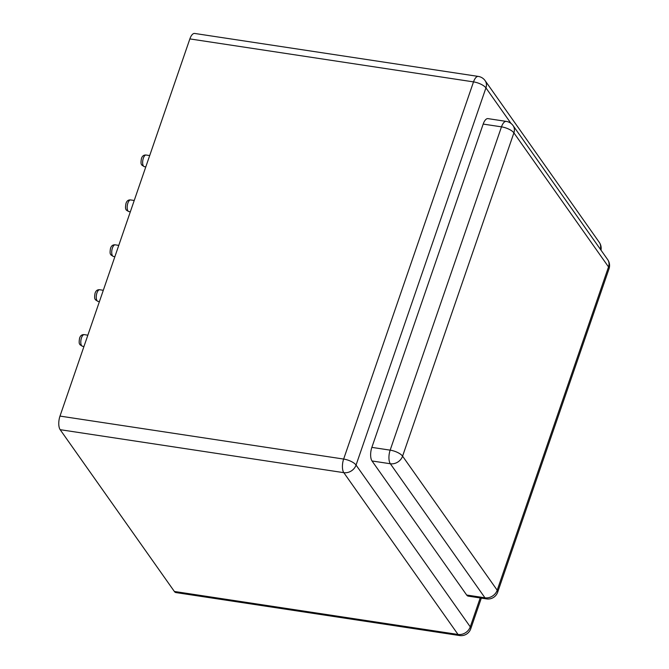 <?xml version="1.0" encoding="UTF-8"?>
<svg xmlns="http://www.w3.org/2000/svg" width="669" height="669" viewBox="0 0 669 669"><rect width="100%" height="100%" fill="white"/><g stroke="black" fill="none" stroke-linecap="round" stroke-linejoin="round"><path stroke-width="1" d="M506.274 121.398L487.969 118.622A10.194 4.273 98.6 0 0 483.185 124.083L371.864 447.377A10.194 4.273 98.6 0 0 372.031 460.974L466.661 595.025A10.194 4.273 98.6 0 0 468.225 596.129L486.522 598.897A10.194 4.273 -81.4 0 1 484.958 597.802A10.194 8.48 -35.2 0 0 497.201 590.209L402.579 456.158L513.892 132.863L608.522 266.914L497.201 590.209A10.194 3.705 -161 0 1 497.694 592.14L609.007 268.846A10.194 3.705 -161 0 0 608.522 266.914A10.194 8.48 144.8 0 0 607.703 259.647L513.073 125.596A10.194 8.48 144.8 0 1 513.892 132.863A10.194 3.705 19 0 0 501.482 126.851A10.194 4.273 -81.4 0 1 506.274 121.398A10.194 10.194 0 0 1 513.073 125.596M174.366 591.471L458.022 634.455A10.194 4.273 -81.4 0 0 459.586 635.55L175.93 592.575A10.194 4.273 98.6 0 1 174.366 591.471L60.16 429.682A10.194 4.273 -81.4 0 1 59.993 416.085L189.862 38.911L473.518 81.886A10.194 3.705 19 0 1 485.937 87.898L511.032 123.447M480.217 597.944L470.265 626.853A10.194 8.48 -35.2 0 1 458.022 634.455L343.816 472.665A10.194 4.273 -81.4 0 1 343.649 459.059L473.518 81.886A10.194 4.273 -81.4 0 1 478.31 76.425L194.654 33.45A10.194 4.273 98.6 0 0 189.862 38.911M144.345 166.665L141.962 165.226C141.987 164.407 140.256 165.377 141.435 158.578C142.229 155.986 143.793 154.807 146.11 155.032A5.879 2.467 98.6 0 0 143.35 158.185A5.879 2.467 98.6 0 0 144.345 166.665L145.792 166.882M128.883 211.571C126.633 210.492 125.663 209.715 125.981 209.238C125.362 208.761 125.362 206.846 125.973 203.476C126.767 200.884 128.331 199.705 130.647 199.939A5.879 2.467 98.6 0 0 127.888 203.083A5.879 2.467 98.6 0 0 128.883 211.571L130.33 211.789M113.429 256.47L111.046 255.031C111.062 254.212 109.331 255.182 110.51 248.383C111.305 245.791 112.869 244.611 115.185 244.837A5.879 2.467 98.6 0 0 112.425 247.99A5.879 2.467 98.6 0 0 113.429 256.47L114.876 256.687M97.967 301.368L95.583 299.929C95.6 299.11 93.869 300.088 95.048 293.281C95.851 290.689 97.406 289.51 99.723 289.744A5.879 2.467 98.6 0 0 96.963 292.888A5.879 2.467 98.6 0 0 97.967 301.368L99.413 301.594M82.504 346.274L80.121 344.836C80.146 344.017 78.407 344.987 79.586 338.18C80.389 335.595 81.944 334.416 84.269 334.642A5.879 2.467 98.6 0 0 81.501 337.795A5.879 2.467 98.6 0 0 82.504 346.274L83.951 346.492M371.864 447.377L390.161 450.145A10.194 3.705 19 0 1 402.579 456.158A10.194 8.48 -35.2 0 1 390.336 463.751A10.194 4.273 -81.4 0 1 390.161 450.145L501.482 126.851L483.185 124.083M481.32 598.111L470.75 628.793A10.194 3.705 -161 0 0 470.265 626.853L356.059 465.072L485.937 87.898A10.194 8.48 144.8 0 0 485.109 80.631L599.315 242.412A10.194 8.48 144.8 0 1 600.302 249.161M466.661 595.025L484.958 597.802L390.336 463.751L372.031 460.974M59.993 416.085L343.649 459.059A10.194 3.705 19 0 1 356.059 465.072A10.194 8.48 -35.2 0 1 343.816 472.665L60.16 429.682M146.11 155.032L149.689 155.576M130.647 199.939L134.226 200.483M115.185 244.837L118.764 245.381M99.723 289.744L103.302 290.287M84.269 334.642L87.84 335.186M609.007 268.846A10.194 10.194 0 0 0 607.703 259.647M486.522 598.897A10.194 10.194 0 0 0 497.694 592.14M485.109 80.631A10.194 10.194 0 0 0 478.31 76.425M459.586 635.55A10.194 10.194 0 0 0 470.75 628.793M601.005 250.164A10.194 10.194 0 0 0 599.315 242.412"/></g></svg>
